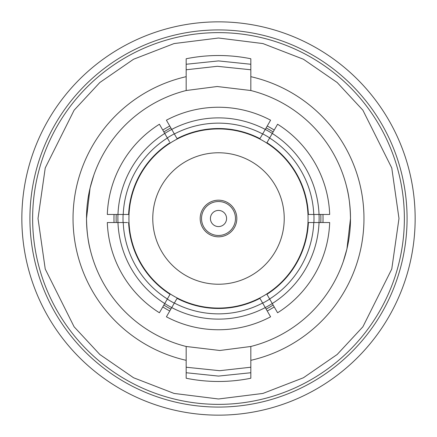 <?xml version="1.0" encoding="UTF-8"?>
<svg xmlns="http://www.w3.org/2000/svg" width="437" height="437" viewBox="0 0 437 437"><rect width="100%" height="100%" fill="white"/><g stroke="black" fill="none" stroke-linecap="round" stroke-linejoin="round"><path stroke-width="0.66" d="M407.071 218.5A188.571 188.571 0 0 1 218.5 407.071A188.571 188.571 0 0 1 29.929 218.5A188.571 188.571 0 0 1 218.5 29.929A188.571 188.571 0 0 1 407.071 218.5A188.571 188.571 0 0 0 218.5 29.929A188.571 188.571 0 0 0 29.929 218.5M404.372 218.5A185.872 185.872 0 0 1 218.5 404.372A185.872 185.872 0 0 1 32.628 218.5A185.872 185.872 0 0 1 218.5 32.628A185.872 185.872 0 0 1 404.372 218.5A185.872 185.872 0 0 0 218.5 32.628A185.872 185.872 0 0 0 32.628 218.5M21.85 218.5A196.65 196.65 0 0 1 218.5 21.85A196.65 196.65 0 0 1 415.15 218.5A196.65 196.65 0 0 1 218.5 415.15A196.65 196.65 0 0 1 21.85 218.5M186.173 69.773L217.331 66.304L250.827 69.773M250.827 367.227L219.669 370.696L186.173 367.227M350.496 218.5L346.934 248.975L343.264 261.599L346.929 248.986L350.496 218.5A131.996 131.996 0 0 1 250.827 346.481L219.811 350.49L186.173 346.481A131.996 131.996 0 0 1 86.504 218.5L90.066 188.025L93.736 175.401L90.071 188.014L86.504 218.5A131.996 131.996 0 0 1 186.173 90.519L186.173 76.672L186.173 90.519L217.189 86.51L250.827 90.519A131.996 131.996 0 0 1 350.496 218.5C350.245 205.964 348.972 195.443 346.672 186.949M90.328 250.051C88.028 241.557 86.755 231.036 86.504 218.5M250.827 90.519L250.827 76.672A145.466 145.466 0 0 1 250.827 360.328L250.827 346.481M116.215 222.542A102.367 102.367 0 0 1 116.215 214.458M163.859 131.936A102.367 102.367 0 0 1 170.856 127.899M266.144 127.899A102.367 102.367 0 0 1 273.141 131.936M320.785 214.458A102.367 102.367 0 0 1 320.785 222.542M322.954 222.542A104.53 104.53 0 0 0 322.954 214.458M274.228 130.062A104.53 104.53 0 0 0 267.226 126.02M169.775 126.02A104.53 104.53 0 0 0 162.772 130.062M114.046 214.458A104.53 104.53 0 0 0 114.046 222.542M117.886 218.5A100.614 100.614 0 0 1 272.267 133.454A100.614 100.614 0 0 1 272.267 303.546L277.588 312.766A111.255 111.255 0 0 0 329.684 222.542L313.777 222.542A95.364 95.364 0 0 1 269.64 298.99L272.267 303.546A100.614 100.614 0 0 1 171.73 307.582L166.41 316.809A111.255 111.255 0 0 0 270.59 316.809L262.637 303.032A95.364 95.364 0 0 1 174.363 303.032L171.73 307.582A100.614 100.614 0 0 1 117.968 222.542L107.316 222.542A111.255 111.255 0 0 0 159.412 312.766L167.36 298.99A95.364 95.364 0 0 1 123.223 222.542L117.968 222.542A100.614 100.614 0 0 1 117.886 218.5M319.032 214.458L329.684 214.458A111.255 111.255 0 0 0 277.588 124.234L269.64 138.01A95.364 95.364 0 0 1 313.777 214.458L329.684 214.458M265.27 129.418L270.59 120.191A111.255 111.255 0 0 0 166.41 120.191L174.363 133.968A95.364 95.364 0 0 1 262.637 133.968L270.59 120.191M164.733 133.454L159.412 124.234A111.255 111.255 0 0 0 107.316 214.458L123.223 214.458A95.364 95.364 0 0 1 167.36 138.01L159.412 124.234M313.903 214.458A95.485 95.485 0 0 1 313.903 222.542M128.931 218.5A89.569 89.569 0 0 1 218.5 128.931A89.569 89.569 0 0 1 308.069 218.5A89.569 89.569 0 0 1 218.5 308.069A89.569 89.569 0 0 1 128.931 218.5M152.77 218.5A65.73 65.73 0 0 0 218.5 284.23A65.73 65.73 0 0 0 284.23 218.5A65.73 65.73 0 0 0 218.5 152.77A65.73 65.73 0 0 0 152.77 218.5M200.184 218.5A18.316 18.316 0 0 1 218.5 200.184A18.316 18.316 0 0 1 236.816 218.5A18.316 18.316 0 0 1 218.5 236.816A18.316 18.316 0 0 1 200.184 218.5M201.528 218.5A16.972 16.972 0 0 1 218.5 201.528A16.972 16.972 0 0 1 235.472 218.5A16.972 16.972 0 0 1 218.5 235.472A16.972 16.972 0 0 1 201.528 218.5M210.421 218.5A8.079 8.079 0 0 1 218.5 210.421A8.079 8.079 0 0 1 226.579 218.5A8.079 8.079 0 0 1 218.5 226.579A8.079 8.079 0 0 1 210.421 218.5M250.827 76.672L250.827 58.76A162.979 162.979 0 0 0 186.173 58.76L186.173 76.672A145.466 145.466 0 0 0 186.173 360.328L186.173 346.481M186.173 360.328L186.173 378.24A162.979 162.979 0 0 0 250.827 378.24L250.827 360.328M162.772 306.938A104.53 104.53 0 0 0 169.775 310.98M267.226 310.98A104.53 104.53 0 0 0 274.228 306.938M273.141 305.064A102.367 102.367 0 0 1 266.144 309.101M170.856 309.101A102.367 102.367 0 0 1 163.859 305.064M107.316 222.542L117.968 222.542M123.223 222.542L127.511 222.542M163.394 305.862L159.412 312.766M128.615 222.542A89.973 89.973 0 0 0 170.059 294.32L167.36 298.99M166.41 316.809L171.73 307.582M174.363 303.032L177.056 298.362A89.973 89.973 0 0 0 259.944 298.362L262.637 303.032M266.608 309.904L270.59 316.809M260.496 299.318L259.944 298.362M277.588 312.766L272.267 303.546M269.64 298.99L266.941 294.32A89.973 89.973 0 0 0 308.385 222.542L313.777 222.542M321.714 222.542L329.684 222.542M309.489 222.542L308.385 222.542M313.777 214.458L308.385 214.458A89.973 89.973 0 0 0 266.941 142.68L269.64 138.01M273.606 131.138L277.588 124.234M267.493 141.725L266.941 142.68M262.637 133.968L259.944 138.638A89.973 89.973 0 0 0 177.056 138.638L174.363 133.968M170.392 127.096L166.41 120.191M176.504 137.682L177.056 138.638M167.36 138.01L169.507 141.725M115.286 214.458L107.316 214.458M170.059 142.68A89.973 89.973 0 0 0 128.615 214.458L123.223 214.458M123.097 222.542A95.485 95.485 0 0 1 123.097 214.458M174.297 303.141A95.485 95.485 0 0 1 167.3 299.099M269.7 299.099A95.485 95.485 0 0 1 262.703 303.141M262.703 133.859A95.485 95.485 0 0 1 269.7 137.901M167.3 137.901A95.485 95.485 0 0 1 174.297 133.859M250.827 64.261L218.5 60.912L186.173 64.261M398.986 218.5L391.765 269.039L362.89 326.794L337.178 354.483L303.436 377.754L262.927 393.431L218.5 398.986L174.073 393.431L133.564 377.754L99.822 354.483L74.11 326.794L45.235 269.039L38.014 218.5L45.235 167.961L74.11 110.206L99.822 82.517L133.564 59.246L174.073 43.569L218.5 38.014L262.927 43.569L303.436 59.246L337.178 82.517L362.89 110.206L391.765 167.961L398.986 218.5M186.173 372.739L218.5 376.088L250.827 372.739"/></g></svg>
